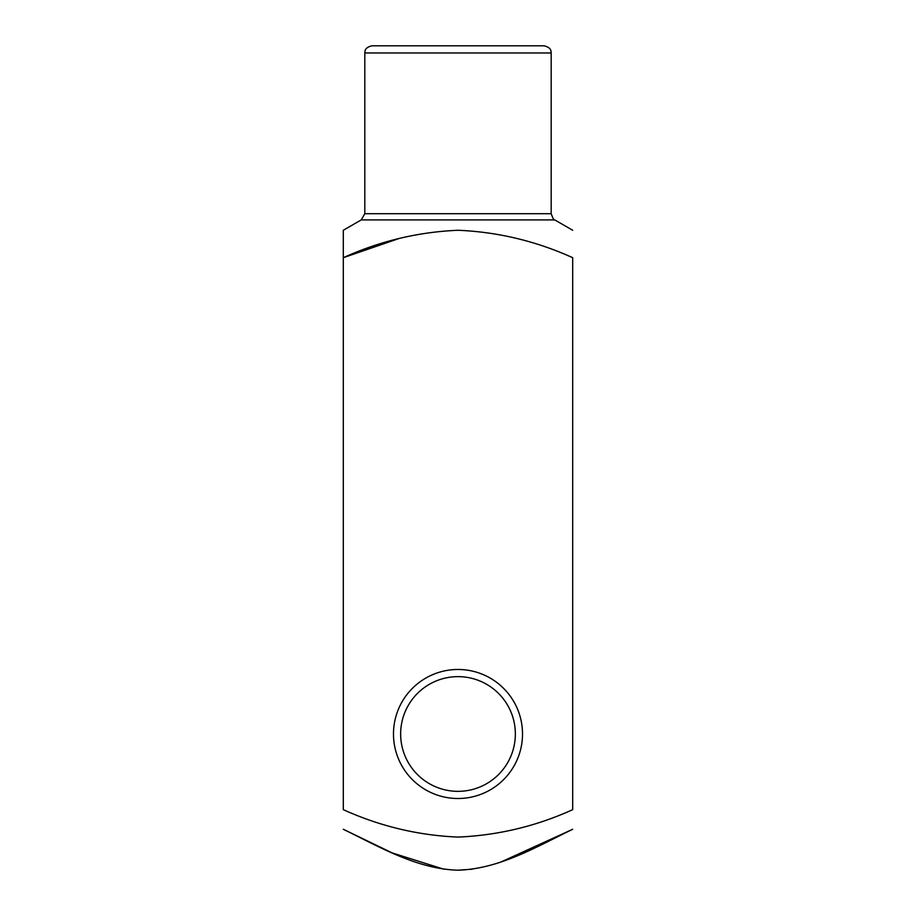 <?xml version="1.0" encoding="UTF-8"?>
<svg xmlns="http://www.w3.org/2000/svg" width="916" height="916" viewBox="0 0 916 916"><rect width="100%" height="100%" fill="white"/><g stroke="black" fill="none" stroke-linecap="round" stroke-linejoin="round"><path stroke-width="1.37" d="M343.305 257.694L343.305 809.664C380.025 826.278 418.269 835.415 458.023 837.087C498.052 835.346 536.272 826.209 572.695 809.664L572.695 257.694C535.975 241.08 497.731 231.931 457.977 230.271C417.948 232.011 379.716 241.148 343.305 257.694L343.305 230.271L343.305 257.694L343.305 230.271L343.305 257.694L399.365 238.412M388.235 45.8L544.024 45.8C551.879 47.689 550.871 51.468 551.192 52.968L364.808 52.968C365.129 51.468 364.121 47.689 371.976 45.8L527.765 45.8M458 798.512A64.521 64.521 0 0 0 513.876 701.736A64.521 64.521 0 0 0 402.124 701.736A64.521 64.521 0 0 0 458 798.512M501.59 861.716L572.695 829.278C536.135 846.957 499.231 869.135 457.553 870.2C416.288 868.78 379.396 846.773 343.305 829.278L392.197 852.922L443.768 869.192M458 870.2L472.232 869.192M458 791.344A57.353 57.353 0 0 0 507.67 705.32A57.353 57.353 0 0 0 408.33 705.32A57.353 57.353 0 0 0 458 791.344M572.695 230.271L554.775 219.92L361.225 219.92L343.305 230.271M364.808 52.968L364.808 213.714L551.192 213.714L551.192 52.968M554.775 219.92C554.169 220.664 552.966 218.592 551.192 213.714M364.808 213.714L361.225 219.92"/></g></svg>
